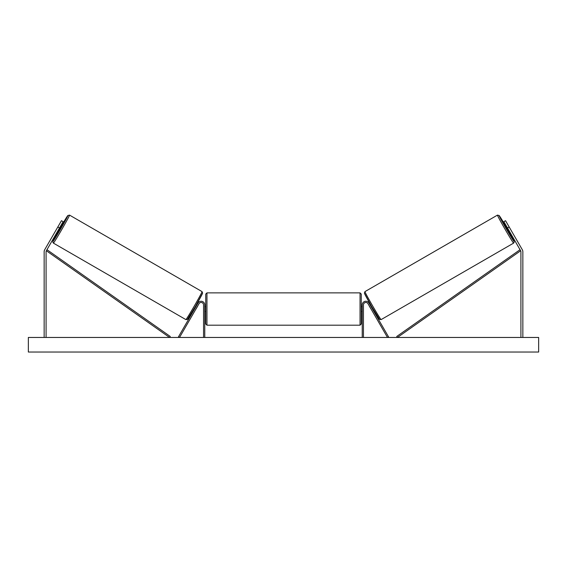<?xml version="1.0" encoding="UTF-8"?>
<svg xmlns="http://www.w3.org/2000/svg" width="567" height="567" viewBox="0 0 567 567"><rect width="100%" height="100%" fill="white"/><g stroke="black" fill="none" stroke-linecap="round" stroke-linejoin="round"><path stroke-width="0.85" d="M59.5 227.977L57.813 227.006L61.463 220.691L63.143 221.662L46.352 250.756A1.942 1.942 0 0 0 46.09 251.727L46.09 337.457M57.813 227.006L44.665 249.778A3.891 3.891 0 0 0 44.148 251.727L44.148 337.457M507.5 227.977L509.187 227.006L505.537 220.691L503.857 221.662L520.648 250.756A1.942 1.942 0 0 1 520.91 251.727L520.91 337.457M509.187 227.006L522.335 249.778A3.891 3.891 0 0 1 522.852 251.727L522.852 337.457M362.235 337.457L362.235 304.897A3.643 3.643 0 0 1 369.032 303.076L388.537 336.848L387.481 337.457L367.983 303.678A2.431 2.431 0 0 0 363.447 304.897L363.447 337.457M204.765 337.457L204.765 304.897A3.643 3.643 0 0 0 197.968 303.076L178.463 336.848L179.519 337.457L199.017 303.678A2.431 2.431 0 0 1 203.553 304.897L203.553 337.457M206.955 325.189L205.743 323.97L205.743 294.082L206.955 292.87L206.955 325.189L360.045 325.189L360.045 292.87L361.257 294.082L361.257 311.453L362.235 311.453M360.045 325.189L361.257 323.97L361.257 294.082M204.765 310.759L204.765 307.293M362.235 310.759L362.235 307.293M361.257 323.97L361.257 311.453M53.376 243.101L52.759 241.939L53.27 240.528L58.805 230.379A14.948 0.454 -60 0 0 52.929 241.443A14.948 0.454 -60 0 0 60.797 228.721A14.948 0.454 -60 0 0 67.877 215.559A14.948 0.454 -60 0 0 61.236 226.169L67.82 215.538L69.535 215.113A16.16 0.489 120 0 1 61.881 229.352A16.16 0.489 120 0 1 53.376 243.101L185.898 319.611A16.16 0.489 -60 0 0 194.396 305.861A16.16 0.489 -60 0 0 202.058 291.622L202.617 293.104L195.417 306.456L187.393 319.419L185.898 319.611M69.535 215.113L202.058 291.622M58.288 230.082L59.188 230.606L61.619 226.396L60.712 225.872M60.683 226.658L58.947 229.663L60.683 226.658L60.364 226.474M194.197 308.547L194.651 308.809M196.054 308.817L195.707 309.419M194.998 308.214L196.735 305.202M197.791 305.811L198.138 305.209M196.629 304.344L197.082 304.607M196.097 308.845L197.833 305.84M538.65 337.457L28.35 337.457L28.35 352.036L538.65 352.036L538.65 337.457M513.624 243.101L514.241 241.939L513.73 240.528L508.195 230.379A14.948 0.454 -120 0 1 514.071 241.443A14.948 0.454 -120 0 1 506.203 228.721A14.948 0.454 -120 0 1 499.123 215.559A14.948 0.454 -120 0 1 505.764 226.169L499.18 215.538L497.465 215.113A16.16 0.489 60 0 0 505.119 229.352A16.16 0.489 60 0 0 513.624 243.101L381.102 319.611A16.16 0.489 -120 0 1 372.604 305.861A16.16 0.489 -120 0 1 364.942 291.622L364.383 293.104L371.583 306.456L379.607 319.419L381.102 319.611M497.465 215.113L364.942 291.622M508.712 230.082L507.812 230.606L505.381 226.396L506.288 225.872M372.803 308.547L372.349 308.809M370.371 304.344L369.918 304.607M368.862 305.209L369.209 305.811M372.002 308.214L370.265 305.202M371.293 309.419L370.946 308.817M370.903 308.845L369.167 305.84M508.365 229.479L508.053 229.663L506.317 226.658L508.053 229.663M46.352 250.756L169.561 337.457L170.256 336.465L47.047 249.756L46.352 250.756M520.648 250.756L397.439 337.457L396.744 336.465L519.953 249.756L520.648 250.756M202.497 293.281A14.948 0.454 120 0 1 195.417 306.449A14.948 0.454 120 0 1 187.557 319.164M364.503 293.281A14.948 0.454 60 0 0 371.583 306.449A14.948 0.454 60 0 0 379.443 319.164M206.955 292.87L360.045 292.87M204.765 306.598L205.743 306.598M361.257 306.598L362.235 306.598M204.765 311.453L205.743 311.453"/></g></svg>
